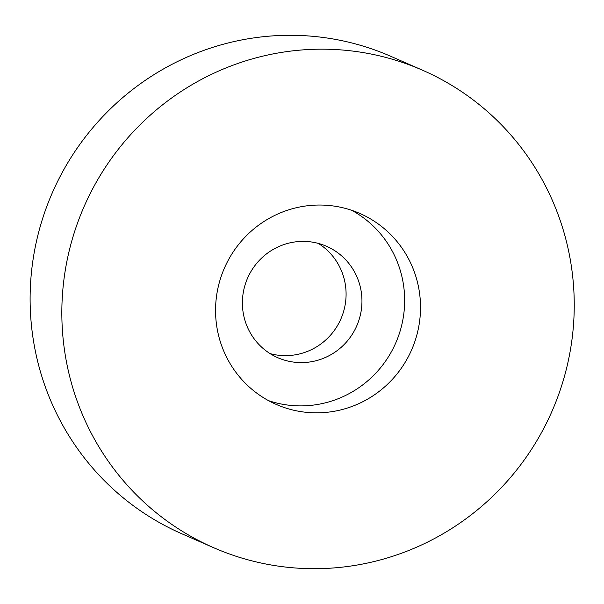 <?xml version="1.0" encoding="UTF-8"?>
<svg xmlns="http://www.w3.org/2000/svg" width="604" height="604" viewBox="0 0 604 604"><rect width="100%" height="100%" fill="white"/><g stroke="black" fill="none" stroke-linecap="round" stroke-linejoin="round"><path stroke-width="0.91" d="M351.762 210.32A104.235 102.144 -66.4 0 1 398.534 335.907A104.235 102.144 -66.4 0 1 282.838 404.31A104.235 102.144 -66.4 0 1 268.455 400.611M290.894 361.675A60.808 59.585 113.6 0 0 359.199 319.327A60.808 59.585 113.6 0 0 326.56 246.296A60.808 59.585 113.6 0 0 247.595 278.097A60.808 59.585 113.6 0 0 277.787 357.696A60.808 59.585 113.6 0 0 290.894 361.675M298.708 411.256A104.235 102.144 -66.4 0 1 276.232 404.423A104.235 102.144 -66.4 0 1 224.469 267.972A104.235 102.144 -66.4 0 1 359.841 213.454A104.235 102.144 -66.4 0 1 415.794 338.655A104.235 102.144 -66.4 0 1 298.708 411.256M270.116 353.627A60.808 59.585 113.6 0 0 275.031 354.729A60.808 59.585 113.6 0 0 341.872 316.572A60.808 59.585 113.6 0 0 318.368 243.412M213.529 547.654L181.796 533.762A260.588 255.356 -66.4 0 1 52.389 192.638A260.588 255.356 -66.4 0 1 390.818 56.331L422.551 70.223A260.588 255.356 113.6 0 0 84.115 206.523A260.588 255.356 113.6 0 0 213.529 547.654A260.588 255.356 113.6 0 0 269.709 564.732A260.588 255.356 113.6 0 0 562.422 383.238A260.588 255.356 113.6 0 0 422.551 70.223"/></g></svg>
